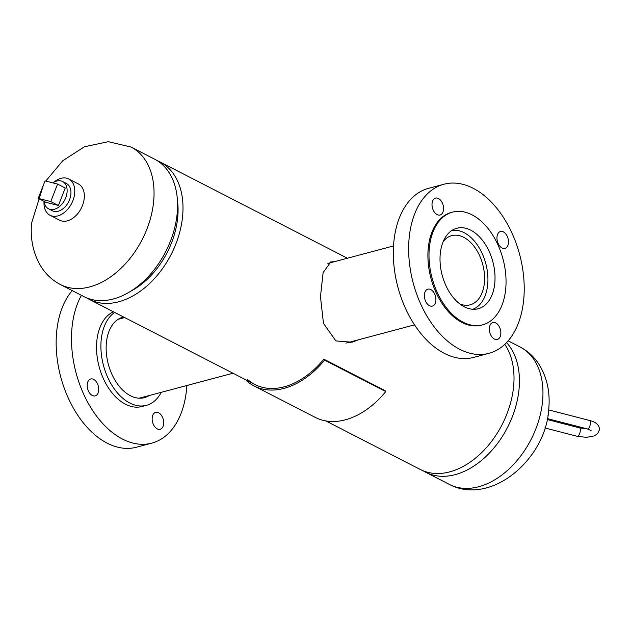 <?xml version="1.0" encoding="UTF-8"?>
<svg xmlns="http://www.w3.org/2000/svg" width="631" height="631" viewBox="0 0 631 631"><rect width="100%" height="100%" fill="white"/><g stroke="black" fill="none" stroke-linecap="round" stroke-linejoin="round"><path stroke-width="0.95" d="M358.345 339.825L352.177 342.223L335.889 340.929L323.466 323.38L320.469 296.759L323.104 272.631L330.778 261.904L334.343 261.715M352.91 341.268L349.4 342.814M177.437 200.421A70.751 47.767 117.2 0 1 130.791 291.191M504.776 344.36A77.282 52.184 117.2 0 1 505.376 417.698A77.282 52.184 117.2 0 1 449.722 471.87A77.282 52.184 117.2 0 1 420.372 469.511L325.825 420.924M157.229 160.668A77.282 52.184 117.2 0 1 160.006 161.938A77.282 52.184 117.2 0 1 178.92 235.04A77.282 52.184 117.2 0 1 118.707 301.776A77.282 52.184 117.2 0 1 89.357 299.417A77.282 52.184 117.2 0 1 86.707 297.903M506.567 342.586A77.282 52.184 117.2 0 1 519.132 388.104A77.282 52.184 117.2 0 1 484.3 457.996A77.282 52.184 117.2 0 1 425.791 472.296A77.282 52.184 117.2 0 1 423.141 470.789M60.41 284.542L83.931 296.633A77.282 52.184 -62.8 0 0 142.44 282.333A77.282 52.184 -62.8 0 0 177.272 212.434A77.282 52.184 -62.8 0 0 154.579 159.154L131.051 147.062A77.282 52.184 117.2 0 1 153.751 200.35A77.282 52.184 117.2 0 1 118.92 270.242A77.282 52.184 117.2 0 1 60.41 284.542C52.61 280.479 46.237 274.627 41.307 267C33.411 254.175 30.162 239.583 31.55 223.216L43.429 185.033M52.625 210.896A15.341 10.356 -62.8 0 0 58.202 211.235A15.341 10.356 -62.8 0 0 70.088 198.189A15.341 10.356 -62.8 0 0 66.641 183.621M44.044 201.36A20.413 13.787 -62.8 0 0 50.054 215.281L59.622 220.203A20.413 13.787 -62.8 0 0 67.375 220.826A20.413 13.787 -62.8 0 0 83.276 203.198A20.413 13.787 -62.8 0 0 78.283 183.881L68.716 178.967A20.413 13.787 -62.8 0 0 60.962 178.344A20.413 13.787 -62.8 0 0 53.785 182.288M50.054 215.281A20.413 13.787 -62.8 0 0 57.807 215.905A20.413 13.787 -62.8 0 0 73.709 198.276A20.413 13.787 -62.8 0 0 68.716 178.967M459.754 303.89A35.786 22.535 75.1 0 0 470.166 304.82A35.786 22.535 75.1 0 0 484.363 273.475A35.786 22.535 75.1 0 0 463.722 237.311A35.786 22.535 75.1 0 0 451.741 235.655A35.786 22.535 75.1 0 0 443.167 241.641M472.832 309.261A40.826 25.705 75.1 0 0 487.542 272.821A40.826 25.705 75.1 0 0 464.108 232.681A40.826 25.705 75.1 0 0 451.851 230.481M44.075 201.376A15.341 10.356 -62.8 0 0 48.548 208.806A15.341 10.356 -62.8 0 0 65.727 197.763A15.341 10.356 -62.8 0 0 62.572 181.515A15.341 10.356 -62.8 0 0 52.846 182.872M58.423 205.509L65.23 188.014L57.571 184.078L45.038 180.876L38.231 198.379L45.889 202.306L58.423 205.509L50.764 201.581L57.571 184.078M38.231 198.379L50.764 201.581M494.396 339.044A8.747 5.505 75.1 0 0 497.331 339.454A8.747 5.505 75.1 0 0 500.801 331.788A8.747 5.505 75.1 0 0 495.753 322.946A8.747 5.505 75.1 0 0 492.827 322.544A8.747 5.505 75.1 0 0 489.356 330.202A8.747 5.505 75.1 0 0 494.396 339.044M429.459 305.672A8.747 5.505 75.1 0 0 432.385 306.082A8.747 5.505 75.1 0 0 435.855 298.416A8.747 5.505 75.1 0 0 430.807 289.574A8.747 5.505 75.1 0 0 427.881 289.172A8.747 5.505 75.1 0 0 424.411 296.83A8.747 5.505 75.1 0 0 429.459 305.672M437.102 214.611A8.747 5.505 75.1 0 0 440.036 215.021A8.747 5.505 75.1 0 0 443.498 207.354A8.747 5.505 75.1 0 0 438.458 198.513A8.747 5.505 75.1 0 0 435.532 198.11A8.747 5.505 75.1 0 0 432.061 205.769A8.747 5.505 75.1 0 0 437.102 214.611M502.047 247.983A8.747 5.505 75.1 0 0 504.974 248.393A8.747 5.505 75.1 0 0 508.444 240.726A8.747 5.505 75.1 0 0 503.396 231.885A8.747 5.505 75.1 0 0 500.47 231.482A8.747 5.505 75.1 0 0 496.999 239.141A8.747 5.505 75.1 0 0 502.047 247.983M443.908 184.236L428.583 188.322A87.488 55.086 75.1 0 0 393.886 264.941A87.488 55.086 75.1 0 0 444.342 353.352A87.488 55.086 75.1 0 0 473.621 357.406L488.946 353.321A87.488 55.086 75.1 0 0 523.651 276.701A87.488 55.086 75.1 0 0 473.187 188.29A87.488 55.086 75.1 0 0 443.908 184.236A87.488 55.086 75.1 0 0 409.211 260.855A87.488 55.086 75.1 0 0 459.668 349.266A87.488 55.086 75.1 0 0 488.946 353.321M452.506 212.126L451.417 212.418A58.328 36.724 75.1 0 0 428.283 263.498A58.328 36.724 75.1 0 0 461.924 322.441A58.328 36.724 75.1 0 0 481.437 325.139L482.534 324.847A58.328 36.724 75.1 0 0 505.668 273.767A58.328 36.724 75.1 0 0 472.027 214.832A58.328 36.724 75.1 0 0 452.506 212.126A58.328 36.724 75.1 0 0 429.38 263.206A58.328 36.724 75.1 0 0 463.02 322.149A58.328 36.724 75.1 0 0 482.534 324.847M464.306 306.8A41.646 26.218 75.1 0 0 478.243 308.733A41.646 26.218 75.1 0 0 494.759 272.261A41.646 26.218 75.1 0 0 470.742 230.173A41.646 26.218 75.1 0 0 456.805 228.248A41.646 26.218 75.1 0 0 440.288 264.72A41.646 26.218 75.1 0 0 464.306 306.8M93.648 379.389A8.747 5.505 75.1 0 0 90.722 378.979A8.747 5.505 75.1 0 0 87.252 386.645A8.747 5.505 75.1 0 0 92.3 395.487A8.747 5.505 75.1 0 0 95.226 395.889A8.747 5.505 75.1 0 0 98.696 388.231A8.747 5.505 75.1 0 0 93.648 379.389M158.594 412.761A8.747 5.505 75.1 0 0 155.668 412.351A8.747 5.505 75.1 0 0 152.197 420.017A8.747 5.505 75.1 0 0 157.245 428.859A8.747 5.505 75.1 0 0 160.171 429.261A8.747 5.505 75.1 0 0 163.642 421.603A8.747 5.505 75.1 0 0 158.594 412.761M161.268 392.316A49.581 31.219 -104.9 0 1 146.408 405.331A49.581 31.219 -104.9 0 1 129.82 403.035A49.581 31.219 -104.9 0 1 101.922 358.25A49.581 31.219 -104.9 0 1 114.637 312.408M146.408 405.331L142.03 406.498A49.581 31.219 -104.9 0 1 125.443 404.203A49.581 31.219 -104.9 0 1 97.135 356.641A49.581 31.219 -104.9 0 1 113.43 311.785M186.855 385.502A87.488 55.086 -104.9 0 1 151.787 443.136A87.488 55.086 -104.9 0 1 122.509 439.081A87.488 55.086 -104.9 0 1 81.431 295.347M151.787 443.136L136.462 447.213A87.488 55.086 -104.9 0 1 107.183 443.159A87.488 55.086 -104.9 0 1 59.543 372.132A87.488 55.086 -104.9 0 1 72.226 290.615M149.153 395.55A41.646 26.218 -104.9 0 1 144.365 397.664A41.646 26.218 -104.9 0 1 130.436 395.74A41.646 26.218 -104.9 0 1 106.41 353.652A41.646 26.218 -104.9 0 1 122.927 317.18A41.646 26.218 -104.9 0 1 123.605 317.014M548.544 411.049A4.378 1.641 104.5 0 1 547.937 415.324M315.326 417.422A78.962 53.312 -62.8 0 0 385.77 391.567L324.539 360.112A78.962 53.312 -62.8 0 1 254.096 385.959L315.326 417.422M246.95 380.398L246.634 380.864A78.962 53.312 -62.8 0 0 254.096 385.959M247.565 379.476A77.282 52.184 -62.8 0 0 254.861 384.468A77.282 52.184 -62.8 0 0 323.813 359.165L385.036 390.628L385.77 391.567M323.813 359.165L324.539 360.112M542.66 400.196A77.282 52.184 -62.8 0 0 519.96 346.908C527.697 350.939 534.015 356.72 538.929 364.253C546.919 377.117 550.216 391.78 548.82 408.233C546.675 458.343 491.431 506.496 449.319 484.387A77.282 52.184 -62.8 0 0 507.829 470.087A77.282 52.184 -62.8 0 0 542.66 400.196M586.057 428.607L579.495 427.865A4.378 1.641 -75.5 0 1 580.299 430.713A4.378 1.641 -75.5 0 1 577.302 436.337L586.617 437.346L594.165 435.934L597.565 433.749L599.45 429.758C599.466 425.207 596.192 422.115 589.63 420.491A4.378 1.641 104.5 0 1 590.435 423.346A4.378 1.641 104.5 0 1 588.195 428.757A4.378 1.641 104.5 0 1 587.437 428.962L547.329 418.59M254.861 384.468L89.357 299.417M347.397 258.237L160.006 161.938M449.319 484.387L425.791 472.296M519.96 346.908L508.144 340.843M131.051 147.062L108.335 141.683L84.436 146.771L62.808 160.684L45.771 181.058M414.535 324.855L345.93 343.13M393.515 245.948L327.891 263.435M62.572 181.515L66.397 183.479M48.548 208.806L52.373 210.77M118.147 319.302L124.67 317.567M139.167 398.208L232.981 373.221M577.302 436.337L544.916 427.96M579.495 427.865L547.14 419.497M587.437 428.962L591.113 430.555M589.63 420.491L548.67 409.898"/></g></svg>
